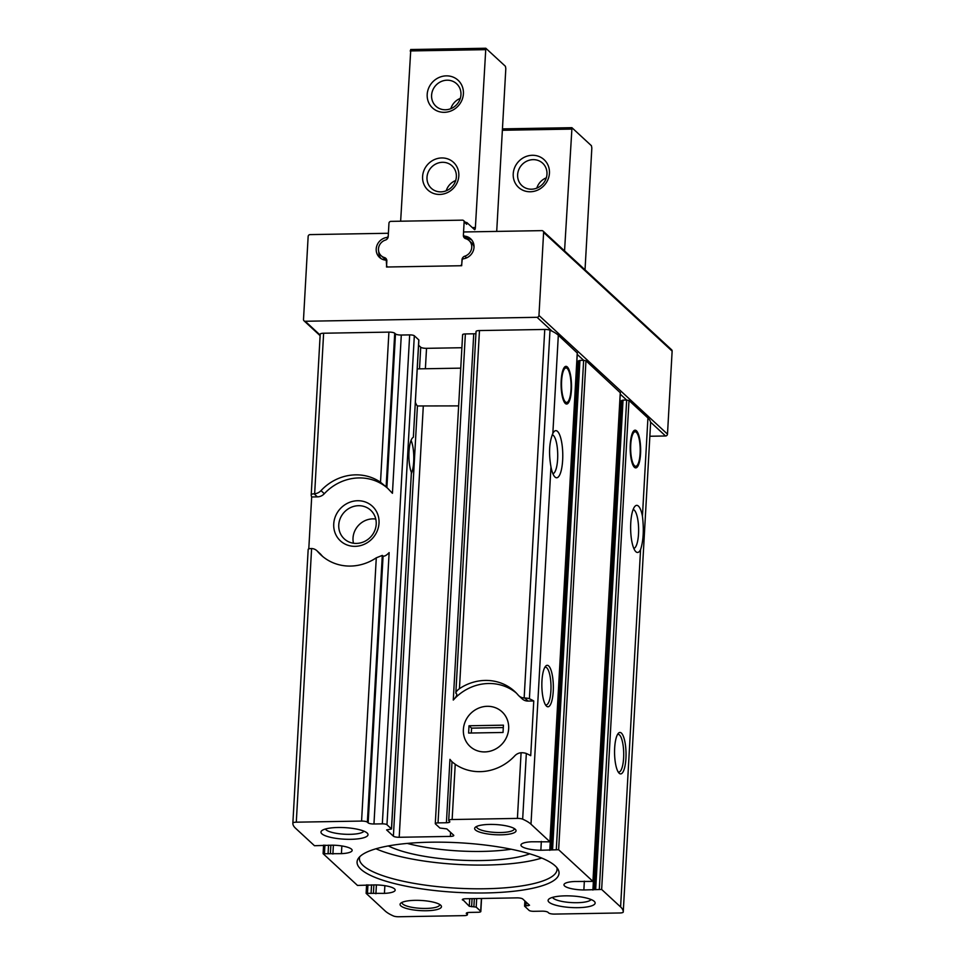 <?xml version="1.0" encoding="UTF-8"?>
<svg xmlns="http://www.w3.org/2000/svg" width="965" height="965" viewBox="0 0 965 965"><rect width="100%" height="100%" fill="white"/><g stroke="black" fill="none" stroke-linecap="round" stroke-linejoin="round"><path stroke-width="1.45" d="M630.302 444.298A18.854 5.211 -91 0 1 635.103 430.185A18.854 5.211 -91 0 1 640.639 448.942A18.854 5.211 -91 0 1 635.742 467.88A18.854 5.211 -91 0 1 630.302 444.298M561.184 380.475A18.854 5.211 -91 0 1 565.972 366.35A18.854 5.211 -91 0 1 571.509 385.107A18.854 5.211 -91 0 1 566.624 404.046A18.854 5.211 -91 0 1 561.184 380.475M462.512 900.007A4.716 1.158 3.2 0 1 462.332 899.67A4.716 1.158 3.2 0 1 465.757 898.753L516.926 897.872A4.716 1.158 3.2 0 1 522.728 898.982L529.52 905.242L524.586 906.159L529.134 910.429A3.776 0.929 3.2 0 0 533.778 911.31L542.161 911.165A4.716 1.158 3.2 0 1 547.963 912.275L548.735 912.986A4.716 1.158 3.2 0 0 554.549 914.084L619.82 912.974A4.716 1.158 3.2 0 0 623.245 912.058A70.686 17.358 3.2 0 1 623.245 912.058A70.686 17.358 3.2 0 0 620.591 906.943L601.653 889.453L583.861 889.971A16.96 4.162 3.2 0 1 563.97 884.76A16.96 4.162 3.2 0 1 574.694 881.503L592.944 881.407L558.639 849.731L540.858 850.249A16.96 4.162 3.2 0 1 520.955 845.038A16.96 4.162 3.2 0 1 531.679 841.782L550.002 841.83L530.991 824.194A70.686 17.358 3.2 0 0 522.668 819.176A4.716 1.158 3.2 0 0 517.409 818.404L452.139 819.526A4.716 1.158 3.2 0 0 448.713 820.443A4.716 1.158 3.2 0 0 448.882 820.781L449.654 821.492A4.716 1.158 3.2 0 1 449.835 821.83A4.716 1.158 3.2 0 1 446.409 822.747L438.026 822.892A3.776 0.929 3.2 0 0 435.287 823.627A3.776 0.929 3.2 0 0 435.432 823.905L439.907 828.042L446.819 828.887L453.61 835.147A4.716 1.158 3.2 0 1 453.779 835.485A4.716 1.158 3.2 0 1 450.353 836.402L399.196 837.282A4.716 1.158 3.2 0 1 393.382 836.173L386.603 829.912L391.537 828.995L386.977 824.725A3.776 0.929 3.2 0 0 382.333 823.845L373.962 823.989A4.716 1.158 3.2 0 1 368.147 822.88L367.375 822.168A4.716 1.158 3.2 0 0 361.573 821.07L296.291 822.18A4.716 1.158 3.2 0 0 292.865 823.097A70.686 17.358 3.2 0 1 292.865 823.097A70.686 17.358 3.2 0 0 295.519 828.211L314.469 845.714L332.25 845.183A16.96 4.162 3.2 0 1 352.153 850.394A16.96 4.162 3.2 0 1 341.417 853.651L323.179 853.748L357.484 885.424L375.264 884.905A16.96 4.162 3.2 0 1 395.168 890.116A16.96 4.162 3.2 0 1 384.432 893.373L366.121 893.337L385.131 910.96A70.686 17.358 3.2 0 0 393.455 915.978A4.716 1.158 3.2 0 0 398.702 916.75L463.984 915.64A4.716 1.158 3.2 0 0 467.41 914.711A4.716 1.158 3.2 0 0 467.229 914.374L466.457 913.662A4.716 1.158 3.2 0 1 466.288 913.324A4.716 1.158 3.2 0 1 469.714 912.408L478.085 912.263A3.776 0.929 3.2 0 0 480.823 911.527A3.776 0.929 3.2 0 0 480.691 911.262L476.203 907.124L469.292 906.28L462.549 899.356M461.897 347.726L426.53 348.329A4.716 1.158 3.2 0 1 420.716 347.219L418.581 345.241M458.64 405.891L417.435 405.963L393.382 836.173M555.237 865.919A101.144 24.825 -176.8 0 0 452.247 842.445A101.144 24.825 -176.8 0 0 358.365 858.368A101.144 24.825 -176.8 0 0 456.674 892.372A101.144 24.825 -176.8 0 0 558.156 869.537A101.144 24.825 -176.8 0 0 555.237 865.919M515.274 829.285A20.735 5.09 -176.8 0 0 495.298 824.52A20.735 5.09 -176.8 0 0 475.395 827.21A20.735 5.09 -176.8 0 0 495.069 834.701A20.735 5.09 -176.8 0 0 515.455 829.454A20.735 5.09 -176.8 0 0 515.274 829.285M440.691 905.194A20.735 5.09 -176.8 0 0 420.704 900.442A20.735 5.09 -176.8 0 0 400.813 903.131A20.735 5.09 -176.8 0 0 420.475 910.622A20.735 5.09 -176.8 0 0 440.86 905.375A20.735 5.09 -176.8 0 0 440.691 905.194M594.271 901.37A23.558 5.79 -176.8 0 0 571.557 895.966A23.558 5.79 -176.8 0 0 548.952 899.018A23.558 5.79 -176.8 0 0 571.304 907.534A23.558 5.79 -176.8 0 0 594.464 901.563A23.558 5.79 -176.8 0 0 594.271 901.37M367.134 833.012A23.558 5.79 -176.8 0 0 344.421 827.608A23.558 5.79 -176.8 0 0 321.815 830.66A23.558 5.79 -176.8 0 0 344.167 839.176A23.558 5.79 -176.8 0 0 367.327 833.205A23.558 5.79 -176.8 0 0 367.134 833.012M620.266 394.142L626.659 400.053L628.987 400.487L647.925 417.99A70.686 17.358 3.2 0 1 650.519 422.079A70.686 17.358 3.2 0 1 650.591 423.092A70.686 17.358 3.2 0 1 650.591 423.104L623.245 912.034L650.591 423.092M577.251 354.42L583.644 360.331L585.972 360.777L620.266 392.719M614.669 747.984A20.735 5.73 -91 0 1 618.312 733.352A20.735 5.73 -91 0 1 626.032 753.086A20.735 5.73 -91 0 1 618.999 773.062A20.735 5.73 -91 0 1 614.669 747.984M640.567 549.652A23.558 6.514 -91 0 1 635.658 551.498A23.558 6.514 -91 0 1 630.64 529.013A23.558 6.514 -91 0 1 634.898 506.372A23.558 6.514 -91 0 1 642.437 516.203C644.029 529.749 643.402 540.895 640.567 549.652L620.591 906.943M516.287 693.003A47.128 43.787 -47.3 0 0 453.273 700.059C455.769 697.478 456.94 695.524 456.771 694.173L455.842 692.954L476.047 331.49A4.716 1.158 3.2 0 1 479.472 330.561L544.755 329.451A4.716 1.158 3.2 0 1 550.002 330.223A70.686 17.358 3.2 0 1 552.101 331.2A70.686 17.358 3.2 0 1 558.325 335.241L577.251 352.997M322.78 556.576A47.128 43.787 -47.3 0 1 320.923 554.525L317.594 551.449A47.128 43.787 -47.3 0 0 321.08 555.08A47.128 43.787 -47.3 0 0 376.29 557.818L382.297 555.406L367.375 822.168M317.594 551.449A9.421 8.757 -47.3 0 0 316.894 550.726A9.421 8.757 -47.3 0 0 311.599 548.53L296.291 822.18M533.766 700.964L528.048 701.06L524.731 697.997A4.716 1.158 3.2 0 1 529.399 698.769A70.686 17.358 3.2 0 1 533.766 700.964L530.714 755.692A70.686 17.358 -176.8 0 0 526.335 753.496A4.716 1.158 -176.8 0 0 521.679 752.724L521.088 752.748A9.421 8.757 -47.3 0 0 514.743 755.872A47.128 43.787 -47.3 0 1 455.227 764.268L452.139 819.526M528.048 701.06A9.421 8.757 -47.3 0 1 522.174 698.853L518.844 695.789A9.421 8.757 -47.3 0 1 518.145 695.053A47.128 43.787 -47.3 0 0 514.671 691.423A47.128 43.787 -47.3 0 0 459.449 688.684C456.807 690.602 455.661 692.195 456.011 693.473M518.844 695.789A9.421 8.757 -47.3 0 0 524.152 697.972L524.731 697.997M418.786 340.175L413.358 437.278A19.481 5.392 89 0 0 409.003 451.741A19.481 5.392 89 0 0 411.392 472.416L391.464 828.863M413.358 437.278L418.87 340.042M411.404 473.501A19.481 5.392 89 0 0 411.066 440.366M391.537 828.995L411.392 472.416M552.233 434.805A19.481 5.392 -91 0 1 557.71 454.165A19.481 5.392 -91 0 1 552.909 473.719M446.409 822.747L449.955 759.346A47.128 43.787 -47.3 0 0 452.597 762.326M455.227 764.268L451.994 761.831L448.713 820.443M379.016 523.151A23.558 21.893 -47.3 0 0 346.158 503.983A23.558 21.893 -47.3 0 0 343.95 543.476A23.558 21.893 -47.3 0 0 379.016 523.151M418.798 339.909L414.323 335.772A3.776 0.929 3.2 0 0 409.667 334.891L401.295 335.036A4.716 1.158 3.2 0 1 395.481 333.926L394.721 333.215L386.133 486.867L380.512 482.247A47.128 43.787 -47.3 0 0 320.995 490.63A9.421 8.757 -47.3 0 1 314.65 493.754L314.083 493.803A4.716 1.158 3.2 0 0 311.225 494.695A70.686 17.358 3.2 0 1 311.225 494.695A70.686 17.358 3.2 0 0 311.683 496.963L308.788 548.904M388.002 488.604A47.128 43.787 -47.3 0 0 324.324 493.706L320.995 490.63M311.683 496.963L317.401 496.866A9.421 8.757 -47.3 0 0 324.324 493.706M320.923 554.525A9.421 8.757 -47.3 0 0 320.223 553.789L316.894 550.726M373.962 823.989L389.136 552.595C386.688 555.237 384.661 556.407 383.069 556.117L382.297 555.406M395.481 333.926L386.893 487.578L386.133 486.867M401.295 335.036L392.441 493.308L387.628 488.254M633.149 509.508A19.481 5.392 -91 0 1 638.408 524.598A19.481 5.392 -91 0 1 636.056 546.118A19.481 5.392 -91 0 1 633.812 548.422M320.199 334.167A70.686 17.358 3.2 0 1 320.199 334.155A4.716 1.158 3.2 0 1 323.625 333.227L388.907 332.117A4.716 1.158 3.2 0 1 394.721 333.215M558.325 335.241L552.836 433.454C549.23 442.223 548.615 453.369 550.967 466.903L530.991 824.194M308.173 549.435L308.173 549.435A70.686 17.358 -176.8 0 0 308.173 549.447L292.865 823.097L308.173 549.435A4.716 1.158 -176.8 0 1 311.032 548.53L311.599 548.53M320.199 334.155A70.686 17.358 3.2 0 1 320.211 334.143L311.225 494.695L320.199 334.155M541.956 680.844A20.735 5.73 -91 0 1 545.611 666.212A20.735 5.73 -91 0 1 553.331 685.946A20.735 5.73 -91 0 1 546.287 705.922A20.735 5.73 -91 0 1 541.956 680.844M552.836 433.454A23.558 6.514 -91 0 1 553.994 431.669A23.558 6.514 -91 0 1 562.764 454.093A23.558 6.514 -91 0 1 554.754 476.794A23.558 6.514 -91 0 1 550.967 466.903M475.926 333.576A4.716 1.158 3.2 0 1 473.743 333.794L465.371 333.938L438.026 822.892M508.664 728.732A23.558 21.893 -47.3 0 0 475.805 709.552A23.558 21.893 -47.3 0 0 473.598 749.057A23.558 21.893 -47.3 0 0 508.664 728.732M375.771 519.061A19.481 18.106 -47.3 0 0 353.455 543.223M376.205 524.236A19.481 18.106 -47.3 0 0 370.705 510.244A19.481 18.106 -47.3 0 0 344.179 512.282A19.481 18.106 -47.3 0 0 344.264 538.868A19.481 18.106 -47.3 0 0 364.191 541.63A19.481 18.106 -47.3 0 0 376.205 524.236M460.751 368.147L418.135 368.871A18.854 5.211 89 0 0 417.242 369.173M415.384 402.321A18.854 5.211 89 0 0 417.435 405.963M462.766 334.939A3.776 0.929 3.2 0 1 462.621 334.674A3.776 0.929 3.2 0 1 465.371 333.938M649.855 436.252L665.573 435.987A1.882 1.749 -47.3 0 0 667.49 434.129L672.135 351.115A1.882 1.749 -47.3 0 0 671.604 349.764L543.078 231.081A1.882 1.749 -47.3 0 0 541.896 230.635L463.562 231.974L463.429 234.386A1.882 1.749 -47.3 0 0 464.889 236.16L467.446 238.524M464.889 236.16A11.785 10.941 -47.3 0 1 470.691 238.825A11.785 10.941 -47.3 0 1 473.345 250.598A11.785 10.941 -47.3 0 1 463.622 258.753A1.882 1.749 -47.3 0 0 461.958 260.586L461.68 265.725L386.507 267.016L386.796 261.865A1.882 1.749 -47.3 0 0 385.337 260.092A11.785 10.941 -47.3 0 1 379.534 257.426A11.785 10.941 -47.3 0 1 376.881 245.653A11.785 10.941 -47.3 0 1 386.603 237.499A1.882 1.749 -47.3 0 0 388.256 235.665L388.4 233.265L310.055 234.604A1.882 1.749 -47.3 0 0 308.149 236.449L303.505 319.463A1.882 1.749 -47.3 0 0 305.217 321.261L537.059 317.304A1.882 1.749 -47.3 0 0 538.965 315.446L543.609 232.432A1.882 1.749 -47.3 0 0 543.078 231.081M325.398 829.007A19.481 4.777 -176.8 0 0 344.445 834.218A19.481 4.777 -176.8 0 0 363.95 831.167M552.535 897.366A19.481 4.777 -176.8 0 0 571.582 902.589A19.481 4.777 -176.8 0 0 591.087 899.525M402.103 902.347A18.854 4.632 -176.8 0 0 402.043 902.661A18.854 4.632 -176.8 0 0 420.607 908.33A18.854 4.632 -176.8 0 0 439.69 904.76A18.854 4.632 -176.8 0 0 439.666 904.446M476.698 826.426A18.854 4.632 -176.8 0 0 476.638 826.74A18.854 4.632 -176.8 0 0 495.202 832.421A18.854 4.632 -176.8 0 0 514.273 828.851A18.854 4.632 -176.8 0 0 514.249 828.525M511.197 849.224A81.06 19.903 3.2 0 1 407.29 843.422M359.812 856.655A98.961 24.294 -176.8 0 0 359.45 858.404A98.961 24.294 -176.8 0 0 456.903 888.186A98.961 24.294 -176.8 0 0 557.07 869.453A98.961 24.294 -176.8 0 0 556.914 867.68M375.964 848.778A98.961 24.294 -176.8 0 0 541.727 858.054M529.749 853.832A81.06 19.903 3.2 0 1 458.484 860.08A81.06 19.903 3.2 0 1 388.352 845.931M544.791 667.394A18.854 5.211 -91 0 1 545.466 667.225A18.854 5.211 -91 0 1 550.991 685.982A18.854 5.211 -91 0 1 546.106 704.92A18.854 5.211 -91 0 1 545.43 704.776M617.504 734.534A18.854 5.211 -91 0 1 618.167 734.365A18.854 5.211 -91 0 1 623.704 753.122A18.854 5.211 -91 0 1 618.818 772.06A18.854 5.211 -91 0 1 618.143 771.916M578.542 361.163L576.865 361.368M578.626 360.886L579.941 360.391L552.595 849.345M556.31 849.284L583.644 360.331L579.941 360.391M621.641 400.885L619.88 401.09M621.725 400.596L623.04 400.113L595.707 889.067M599.325 889.006L626.659 400.053L623.04 400.113M561.606 380.873A17.261 4.777 -91 0 1 566.371 367.991A17.261 4.777 -91 0 1 571.075 385.119A17.261 4.777 -91 0 1 566.962 402.393A17.261 4.777 -91 0 1 561.606 380.873M630.736 444.696A17.261 4.777 -91 0 1 635.501 431.825A17.261 4.777 -91 0 1 640.193 448.954A17.261 4.777 -91 0 1 636.092 466.228A17.261 4.777 -91 0 1 630.736 444.696M471.861 240.116A11.785 10.941 -47.3 0 0 465.986 238.439A3.776 3.498 -47.3 0 0 466.071 238.789M474.032 246.895A9.421 8.757 -47.3 0 0 471.644 242.927L469.087 240.562A9.421 8.757 -47.3 0 0 465.769 238.693A3.776 3.498 -47.3 0 1 463.381 235.243L464.129 221.938A1.882 1.749 -47.3 0 0 462.416 220.153L390.873 221.371A1.882 1.749 -47.3 0 0 388.955 223.229L388.207 236.534A3.776 3.498 -47.3 0 1 385.433 240.068A9.421 8.757 -47.3 0 0 378.799 246.944A9.421 8.757 -47.3 0 0 381.139 255.689A9.421 8.757 -47.3 0 0 384.456 257.559L386.627 259.561M496.71 231.407L505.817 68.575L505.407 66.283L485.817 48.25L475.383 227.547A2.823 0.784 89 0 1 474.671 229.67A2.823 0.784 89 0 1 474.466 229.573L466.783 222.481L466.686 224.302A1.882 1.749 -47.3 0 0 466.155 222.951L463.586 220.587M466.783 222.481L465.661 222.505M381.139 255.689L383.696 258.053A9.421 8.757 -47.3 0 0 386.712 259.826M378.75 251.72A11.785 10.941 -47.3 0 0 380.922 258.499M386.265 260.514L386.615 265.194A1.882 1.749 -47.3 0 0 388.316 266.979L459.859 265.761A1.882 1.749 -47.3 0 0 461.777 263.903L462.151 259.85M410.776 49.589L400.644 221.202M422.598 176.499A18.854 17.515 132.7 0 1 450.655 160.238A18.854 17.515 132.7 0 1 448.882 191.842A18.854 17.515 132.7 0 1 422.598 176.499M427.193 94.401A18.854 17.515 132.7 0 1 455.239 78.141A18.854 17.515 132.7 0 1 453.478 109.733A18.854 17.515 132.7 0 1 427.193 94.401M431.596 95.233A15.283 14.198 132.7 0 1 441.005 81.603A15.283 14.198 132.7 0 1 456.638 83.762A15.283 14.198 132.7 0 1 456.698 104.618A15.283 14.198 132.7 0 1 435.903 106.21A15.283 14.198 132.7 0 1 431.596 95.233M450.8 108.683A15.283 14.198 132.7 0 1 460.293 98.406M427 177.343A15.283 14.198 132.7 0 1 436.421 163.7A15.283 14.198 132.7 0 1 452.042 165.859A15.283 14.198 132.7 0 1 452.115 186.715A15.283 14.198 132.7 0 1 431.319 188.308A15.283 14.198 132.7 0 1 427 177.343M446.204 190.793A15.283 14.198 132.7 0 1 455.697 180.503M463.381 235.243L465.938 237.607A3.776 3.498 -47.3 0 0 465.986 238.439M462.006 259.73A3.776 3.498 -47.3 0 1 464.792 256.183A9.421 8.757 -47.3 0 0 471.427 249.308A9.421 8.757 -47.3 0 0 469.087 240.562M386.844 261.008A3.776 3.498 -47.3 0 0 384.456 257.559M564.549 250.912L571.968 127.742L591.424 145.715L591.835 148.007L585.031 269.814M549.435 173.218A18.854 17.515 -47.3 0 0 523.151 157.886A18.854 17.515 -47.3 0 0 521.389 189.478A18.854 17.515 -47.3 0 0 549.435 173.218M546.311 177.837A15.283 14.198 -47.3 0 0 536.817 188.127M546.974 174.17A15.283 14.198 -47.3 0 0 542.656 163.194A15.283 14.198 -47.3 0 0 521.872 164.798A15.283 14.198 -47.3 0 0 521.932 185.642A15.283 14.198 -47.3 0 0 537.553 187.813A15.283 14.198 -47.3 0 0 546.974 174.17M463.381 729.504A23.558 21.893 -47.3 0 0 470.039 746.428A23.558 21.893 -47.3 0 0 502.102 743.967A23.558 21.893 -47.3 0 0 502.005 711.808A23.558 21.893 -47.3 0 0 477.904 708.467A23.558 21.893 -47.3 0 0 463.381 729.504M469.014 725.764L468.616 733.062L503.03 732.471L503.428 725.173L469.014 725.764L471.583 728.129L503.296 727.586M471.306 733.014L471.583 728.129M450.583 832.361L450.353 836.402M426.53 348.329L425.384 368.751M423.273 406.494L399.196 837.282M420.716 347.219L419.51 368.847M628.987 400.487L601.653 889.453M647.925 417.99L642.437 516.203M620.278 392.453L592.944 881.407M585.972 360.777L558.639 849.731M376.29 557.818L361.573 821.07M521.088 752.748L517.409 818.404M479.472 330.561L459.449 688.684M544.755 329.451L524.152 697.972M409.667 334.891L382.333 823.845M388.907 332.117L380.512 482.247M323.625 333.227L314.65 493.754M550.002 330.223L529.399 698.769M526.335 753.496L522.668 819.176M577.263 352.732L549.929 841.685M473.743 333.794L453.273 700.059M317.401 496.866L314.083 493.803M467.325 912.673L467.229 914.374M466.505 913.011L466.457 913.662M481.402 898.487L480.691 911.262M476.686 898.56L476.203 907.124M474.334 898.608L473.887 906.678M472.066 898.644L471.62 906.714M469.714 898.68L469.292 906.28M528.313 904.133L528.217 905.749M526.154 902.142L525.961 905.785M383.069 556.117L368.147 822.88M414.323 335.772L386.977 824.725M650.519 422.079L665.573 435.987M305.217 321.261L320.151 335.06M537.059 317.304L552.101 331.2M538.965 315.446L667.49 434.129M543.609 232.432L672.135 351.115M386.603 237.499L387.592 238.415M541.341 841.456L540.858 850.249M577.13 361.368L549.785 850.334M584.356 881.166L583.861 889.971M620.23 401.09L592.896 890.044M341.851 845.967L341.417 853.651M333.383 845.207L332.889 854.037M330.874 845.171L330.404 853.615M328.546 845.159L328.1 853.181M324.928 845.123L324.469 853.241M384.866 885.677L384.432 893.373M376.398 884.929L375.904 893.759M373.889 884.893L373.419 893.325M371.561 884.869L371.103 892.902M367.942 884.845L367.484 892.963M464.129 221.938L466.686 224.302M485.335 49.661L410.161 50.94M475.383 227.547L472.331 227.595M464.792 256.183L466.614 257.872M502.367 130.275L571.352 129.093M467.53 912.625L467.41 914.711M481.559 898.475L480.823 911.527M524.876 900.96L524.586 906.159M462.621 334.674L435.287 823.627M304.035 320.826L320.115 335.675M463.96 235.737L466.927 238.476M578.566 360.765L551.232 849.719M577.335 352.864L550.002 841.83M621.665 400.475L594.331 889.428M620.35 392.586L593.017 881.54M323.577 845.111L323.106 853.615M366.591 884.833L366.121 893.337M566.371 367.991L564.272 367.436M566.962 402.393L564.887 403.02M635.501 431.825L633.402 431.271M636.092 466.228L634.005 466.855M485.817 48.25L410.644 49.529M502.439 128.876L571.835 127.682"/></g></svg>
